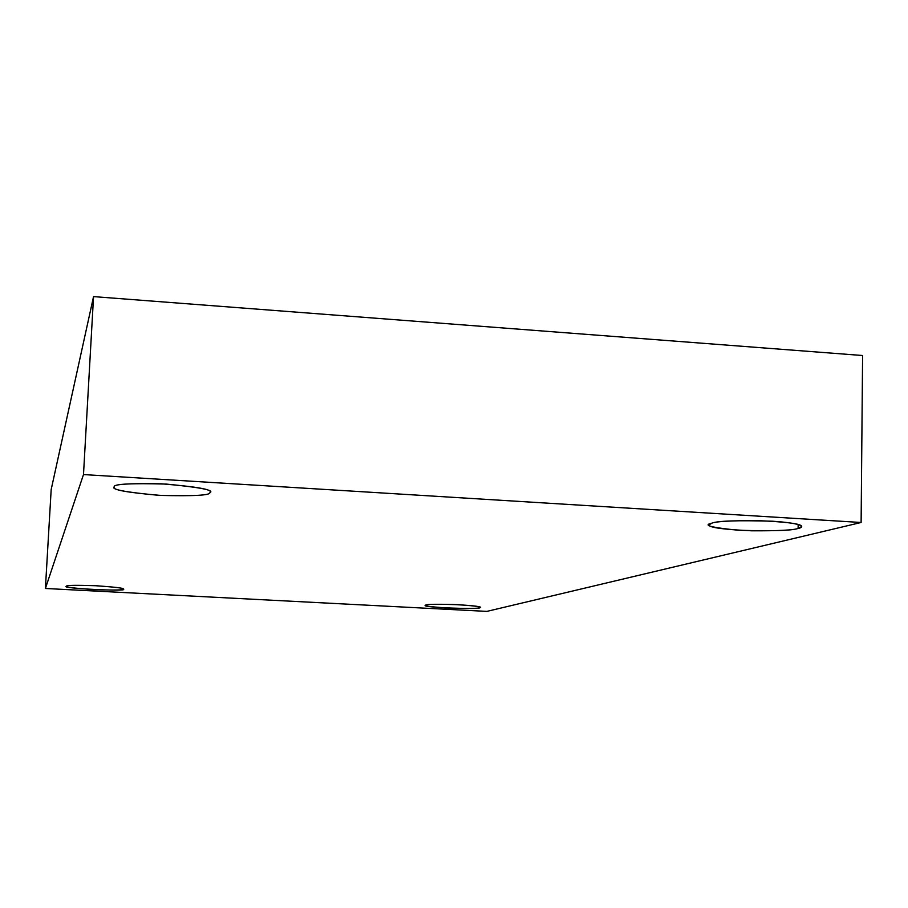 <?xml version="1.0" encoding="UTF-8"?>
<svg xmlns="http://www.w3.org/2000/svg" width="908" height="908" viewBox="0 0 908 908"><rect width="100%" height="100%" fill="white"/><g stroke="black" fill="none" stroke-linecap="round" stroke-linejoin="round"><path stroke-width="1.36" d="M426.124 604.989L425.511 605.364C419.7 607.384 482.784 609.711 479.322 607.77L479.356 606.873L479.322 607.77C477.608 608.587 466.757 608.655 446.759 607.985C429.019 606.692 422.141 605.693 426.124 604.989C427.464 604.138 438.416 604.047 458.971 604.728C476.995 606.067 483.771 607.089 479.322 607.77L480.105 607.35C480.582 606.408 471.604 605.454 453.16 604.478C436.01 604.104 426.998 604.285 426.124 604.989M711.781 523.201L708.944 524.926C708.876 527.503 723.12 529.466 751.665 530.805C778.213 530.919 793.694 530.136 798.121 528.445L798.166 524.472L798.121 528.445C791.878 530.635 772.016 531.237 738.533 530.249C711.191 527.571 702.281 525.221 711.781 523.201C717.116 520.874 737.341 520.216 772.458 521.215C804.295 523.349 804.999 527.207 798.121 528.445L801.719 526.515C801.65 523.848 786.805 521.873 757.193 520.59C730.418 520.613 715.288 521.487 711.781 523.201M114.249 486.904L114.181 487.187C112.161 489.855 127.699 492.601 160.795 495.428C193.642 496.211 210.02 495.314 209.907 492.715C209.896 495.416 192.757 496.279 158.514 495.291C125.508 492.227 110.753 489.423 114.249 486.904C113.012 484.043 130.332 483.101 166.221 484.077C200.316 487.38 214.878 490.252 209.907 492.715L210.168 492.159C212.154 489.401 195.969 486.62 161.613 483.828C128.641 483.238 112.853 484.259 114.249 486.904M66.624 586.227L66.613 586.284C57.669 588.191 130.865 591.834 123.17 589.178C123.749 590.143 113.909 590.291 93.649 589.621C73.832 588.202 64.82 587.079 66.624 586.227C65.603 585.217 75.5 585.058 96.316 585.739C116.53 587.204 125.474 588.35 123.17 589.178L123.227 589.065C124.51 588.168 115.01 587.033 94.716 585.66C74.921 585.081 65.558 585.263 66.624 586.227M45.4 588.475L83.491 474.566L93.547 296.61L51.177 489.56L45.4 588.475L51.177 489.56L93.547 296.61L83.491 474.566L861.113 522.486L862.6 355.516L93.547 296.61L862.6 355.516L861.113 522.486L486.858 611.39L45.4 588.475L486.858 611.39L861.113 522.486L83.491 474.566L45.4 588.475"/></g></svg>
